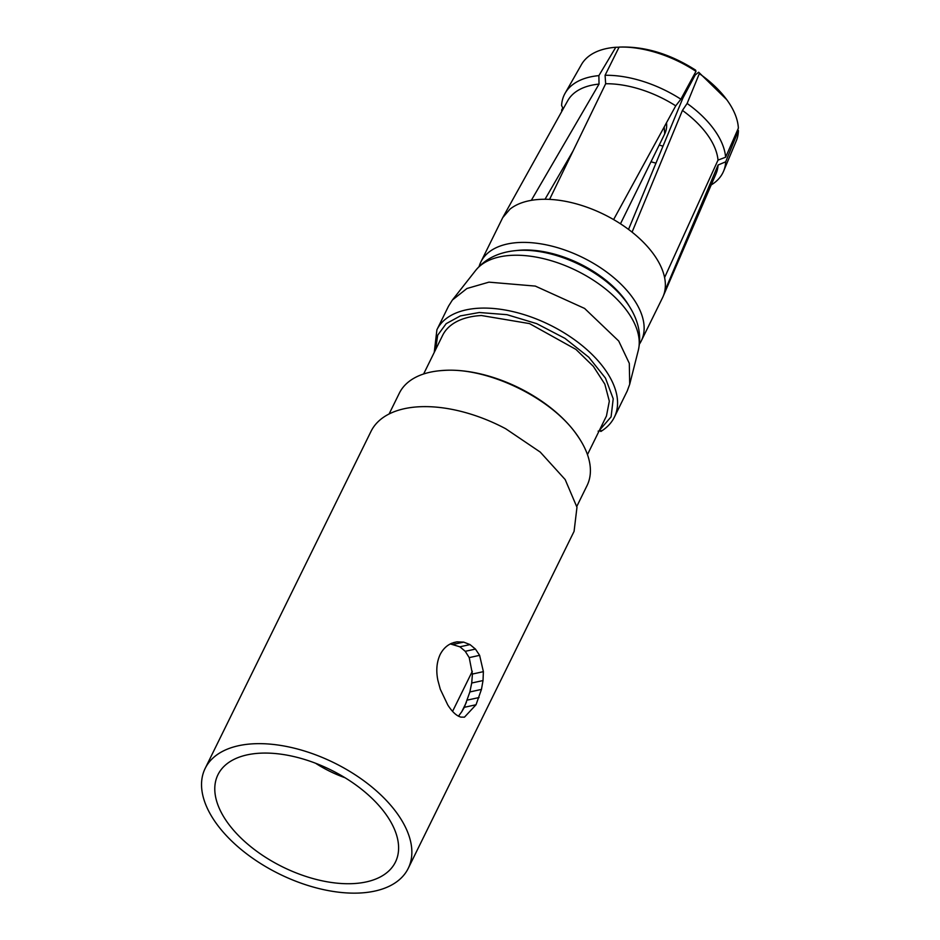 <?xml version="1.0" encoding="UTF-8"?>
<svg xmlns="http://www.w3.org/2000/svg" width="940" height="940" viewBox="0 0 940 940"><rect width="100%" height="100%" fill="white"/><g stroke="black" fill="none" stroke-linecap="round" stroke-linejoin="round"><path stroke-width="1.41" d="M601.577 430.649L598.122 431.166M628.555 305.03A81.792 44.779 -153.8 0 0 625.605 300.577A81.792 44.779 -153.8 0 0 517.576 250.416L514.838 250.71A84.859 46.471 -153.8 0 1 626.921 302.751A84.859 46.471 -153.8 0 1 629.988 307.38L628.555 305.03M600.824 431.484C607.076 427.63 611.599 422.824 614.408 417.078A98.912 54.156 -153.8 0 0 604.831 369.255A98.912 54.156 -153.8 0 0 478.977 308.214A98.912 54.156 -153.8 0 0 436.912 329.752L448.521 306.158L452.387 300.024L466.922 288.51L488.941 282.153L535.307 286.089L584.598 308.438L618.72 341.032L629.307 363.357L629.706 384.26L627.227 391.017M360.102 893A113.176 61.97 -153.8 0 0 408.242 868.36A113.176 61.97 -153.8 0 0 410.498 841.03A113.176 61.97 -153.8 0 0 253.295 743.798A113.176 61.97 -153.8 0 0 205.155 768.427A113.176 61.97 -153.8 0 0 243.002 850.994A113.176 61.97 -153.8 0 0 360.102 893M353.381 883.6A98.912 54.156 -153.8 0 0 395.446 862.062A98.912 54.156 -153.8 0 0 385.87 814.228A98.912 54.156 -153.8 0 0 260.028 753.198A98.912 54.156 -153.8 0 0 217.951 774.725A98.912 54.156 -153.8 0 0 251.027 846.893A98.912 54.156 -153.8 0 0 353.381 883.6M408.242 868.36L574.082 531.347L576.972 507.271L565.163 479.541L540.241 452.081L505.697 428.746A113.176 61.97 -153.8 0 0 419.123 406.773A113.176 61.97 -153.8 0 0 370.995 431.413L205.155 768.427M476.028 704.753L464.466 717.161L460.941 717.114C456.57 715.951 452.175 711.886 447.757 704.93L440.296 689.255L437.876 680.325C435.925 670.702 436.665 662.124 440.12 654.593C442.916 649.117 446.841 645.322 451.905 643.207L456.969 641.856L463.679 642.114L470.012 644.593L475.44 649.082L479.612 655.333L483.383 671.654L483.019 680.548L481.456 689.408L476.028 704.753L464.372 707.303L469.859 691.957L471.716 683.016L472.421 674.05L469.224 657.612L465.241 651.314L459.895 646.802L450.342 643.923M458.473 716.198L461.763 711.709L466.405 702.274M461.763 711.709L464.372 707.303M389.101 413.976L399.324 393.202A104.61 57.281 26.2 0 1 438.769 370.83A104.61 57.281 26.2 0 1 443.821 370.43C487.895 367.129 551.71 398.078 576.937 434.985A104.61 57.281 26.2 0 1 580.72 440.684A104.61 57.281 26.2 0 1 587.053 485.581L576.819 506.39M580.72 440.684L580.192 439.814A103.471 56.659 -153.8 0 0 576.443 434.174A103.471 56.659 -153.8 0 0 444.785 370.325A103.471 56.659 -153.8 0 0 439.779 370.724L438.769 370.83M423.623 373.991L442.611 335.392A91.298 49.996 26.2 0 1 481.445 315.523L529.537 323.607L575.926 349.398L593.363 366.365L604.831 384.143L609.32 401.18L606.453 416.009L587.465 454.608M345.004 777.721A78.596 43.04 26.2 0 1 315.558 763.233M639.435 344.099A89.394 48.95 -153.8 0 0 641.28 340.914A89.394 48.95 -153.8 0 0 592.564 262.812A89.394 48.95 -153.8 0 0 488.753 252.284A89.394 48.95 -153.8 0 0 480.857 261.978A89.394 48.95 -153.8 0 0 479.118 266.49M641.28 340.914L662.512 297.78A89.394 48.95 -153.8 0 0 663.076 296.558A89.394 48.95 -153.8 0 0 664.78 291.059A89.394 48.95 -153.8 0 0 664.592 277.547A89.394 48.95 -153.8 0 0 657.26 259.699A89.394 48.95 -153.8 0 0 632.068 232.133A89.394 48.95 -153.8 0 0 613.609 219.584A89.394 48.95 -153.8 0 0 549.583 199.386A89.394 48.95 -153.8 0 0 531.312 200.349A89.394 48.95 -153.8 0 0 509.974 209.162L502.712 217.657L480.857 261.978M619.319 47.188L615.794 47.27L598.886 75.623L599.027 84.095L531.312 200.349M599.027 84.095A82.685 45.273 -153.8 0 0 567.713 100.745L502.712 217.657M663.076 296.558L716.033 173.736A82.685 45.273 -153.8 0 0 718.09 165.017L725.692 161.809A88.348 48.375 26.2 0 1 723.589 171.186A88.348 48.375 26.2 0 1 711.204 184.922M664.78 291.059L718.09 165.017M718.019 160.106A82.685 45.273 -153.8 0 0 710.664 139.637A82.685 45.273 -153.8 0 0 682.44 110.415L687.128 103.459L699.337 73.626L698.678 72.216L726.691 99.605A86.339 47.282 -153.8 0 1 730.591 105.421A86.339 47.282 -153.8 0 1 738.37 128.157L725.621 157.227L718.019 160.106L664.592 277.547M632.068 232.133L682.44 110.415M622.362 47.024C646.661 46.8 671.078 54.497 695.6 70.124L695.976 71.346L680.877 99.205L675.731 105.844L613.609 219.584M675.731 105.844A82.685 45.273 -153.8 0 0 605.666 83.742L605.078 75.294A88.348 48.375 26.2 0 1 680.877 99.205M549.583 199.386L605.666 83.742M572.836 151.352L545.012 199.268M563.201 108.864L561.591 105.48A88.348 48.375 26.2 0 1 565.128 93.213A88.348 48.375 26.2 0 1 598.886 75.623M628.531 229.407L682.981 97.901L695.201 75L698.678 72.216M562.778 107.983L561.65 110.062L562.049 110.932M561.791 111.402A88.348 48.375 26.2 0 1 561.65 110.062M725.692 161.809L738.405 130.613L737.771 129.544M687.128 103.459A88.348 48.375 26.2 0 1 717.725 135.019A88.348 48.375 26.2 0 1 725.621 157.227M605.078 75.294L619.107 47.094A86.339 47.282 -153.8 0 1 619.93 47.071A86.339 47.282 -153.8 0 1 695.976 71.346M615.794 47.27A86.339 47.282 -153.8 0 0 581.449 64.566L565.128 93.213M663.005 146.182A74.519 40.808 26.2 0 1 659.234 145.03M723.589 171.186L736.314 140.765A86.339 47.282 -153.8 0 0 738.405 130.613M726.691 99.605A86.339 47.282 -153.8 0 0 699.337 73.626M599.391 430.367L611.094 416.843L613.209 398.76L605.477 378.115L588.781 357.212L564.952 338.353L536.646 323.63L507.001 314.688L479.294 312.503L460.389 315.899L446.171 323.666L437.688 335.228L435.549 349.751M629.988 307.38C638.812 321.727 641.585 336.038 638.319 350.291A91.204 49.938 -153.8 0 0 627.497 311.634A91.204 49.938 -153.8 0 0 547.985 259.793A91.204 49.938 -153.8 0 0 475.757 270.309C485.064 259.017 498.094 252.484 514.838 250.71M456.969 641.856L453.597 642.596M463.679 642.114L453.585 644.323M470.012 644.593L459.895 646.802M475.44 649.082L465.241 651.314M479.612 655.333L469.224 657.612M483.383 671.654L472.421 674.05M483.019 680.548L471.716 683.016M481.456 689.408L469.859 691.957M479.048 697.539L467.239 700.124M651.009 161.75A66.611 36.472 -153.8 0 0 655.979 163.149M620.482 223.802L664.709 133.903L664.216 126.935M436.912 329.752L434.245 352.406M638.319 350.291L629.706 384.26M627.227 391.005L614.408 417.078M475.757 270.309L452.387 300.024M452.575 711.368L472.338 671.254M623.208 47L619.93 47.071M664.709 133.903A19.023 19.023 0 0 0 666.472 122.811"/></g></svg>
